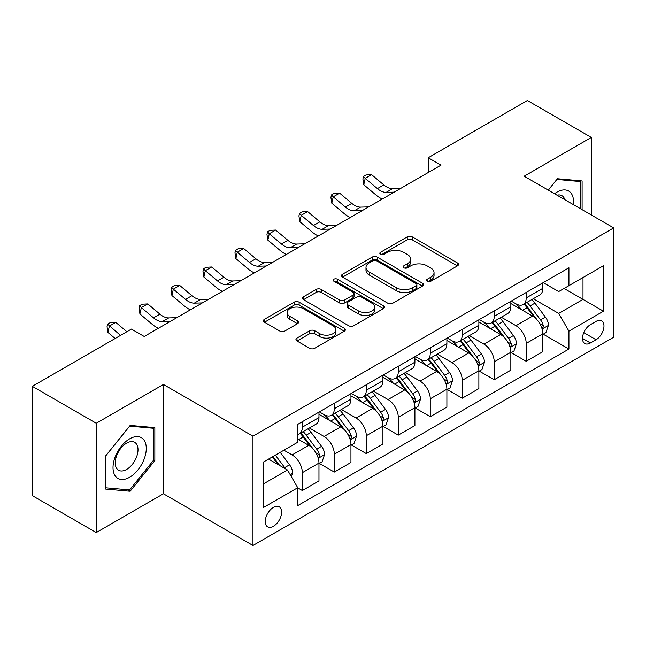 <?xml version="1.0" encoding="UTF-8"?>
<svg xmlns="http://www.w3.org/2000/svg" width="646" height="646" viewBox="0 0 646 646"><rect width="100%" height="100%" fill="white"/><g stroke="black" fill="none" stroke-linecap="round" stroke-linejoin="round"><path stroke-width="0.97" d="M427.264 281.276A2.487 1.437 0 0 0 430.777 281.276L457.465 265.869A3.553 2.051 0 0 0 458.498 264.424A3.553 2.051 0 0 0 457.465 262.97L412.261 236.872A3.553 2.051 0 0 0 407.238 236.872L380.551 252.279A2.487 1.437 0 0 0 379.824 253.297A2.487 1.437 0 0 0 380.551 254.314A2.487 1.437 0 0 0 384.071 254.314L387.519 252.32A11.362 6.565 0 0 1 403.597 252.32L407.36 254.492A11.362 6.565 0 0 1 410.686 259.135A11.362 6.565 0 0 1 407.36 263.77L403.911 265.764A2.487 1.437 0 0 0 403.177 266.782A2.487 1.437 0 0 0 403.911 267.791A2.487 1.437 0 0 0 407.424 267.791L410.88 265.797A11.362 6.565 0 0 1 426.949 265.797L430.712 267.977A11.362 6.565 0 0 1 434.047 272.612A11.362 6.565 0 0 1 430.712 277.255L427.264 279.25A2.487 1.437 0 0 0 426.538 280.259A2.487 1.437 0 0 0 427.264 281.276L427.264 279.25M273.428 526.288A11.58 6.686 120 0 0 280.994 516.081A11.58 6.686 120 0 0 279.217 506.803A11.58 6.686 120 0 0 273.428 507.376A11.58 6.686 120 0 0 265.869 517.583A11.58 6.686 120 0 0 267.638 526.861A11.58 6.686 120 0 0 273.428 526.288M296.99 338.076A3.553 2.051 0 0 0 295.949 339.53A3.553 2.051 0 0 0 296.99 340.975L309.676 348.299A3.553 2.051 0 0 0 314.699 348.299L344.326 331.188A3.553 2.051 0 0 0 345.368 329.743A3.553 2.051 0 0 0 344.326 328.289L299.13 302.191A3.553 2.051 0 0 0 294.108 302.191L264.472 319.302A3.553 2.051 0 0 0 263.431 320.747A3.553 2.051 0 0 0 264.472 322.201L279.791 331.043A3.553 2.051 0 0 0 284.813 331.043L297.491 323.719A3.553 2.051 0 0 0 298.533 322.273A3.553 2.051 0 0 0 297.491 320.82L289.901 316.435A9.496 5.483 0 0 1 287.115 312.559A9.496 5.483 0 0 1 292.977 307.488A9.496 5.483 0 0 1 303.329 308.683L333.094 325.859A9.496 5.483 0 0 1 335.872 329.743A9.496 5.483 0 0 1 330.009 334.806A9.496 5.483 0 0 1 319.657 333.619L314.699 330.752A3.553 2.051 0 0 0 309.676 330.752L296.99 338.076L296.99 340.975M163.422 384.483L96.262 423.259L32.3 386.332L32.3 495.635L96.262 532.562L163.422 493.786L252.966 545.49L252.966 436.179L163.422 384.483L163.422 493.786M591.316 214.989L591.316 137.436L524.156 176.213L613.7 227.909L252.966 436.179M591.316 137.436L527.354 100.51L428.217 157.753L428.217 172.522M32.3 386.332L131.437 329.089L144.228 336.477L441.008 165.134L428.217 157.753M387.778 303.208A3.553 2.051 0 0 0 392.8 303.208L422.427 286.097A3.553 2.051 0 0 0 423.469 284.652A3.553 2.051 0 0 0 422.427 283.198L377.224 257.1A3.553 2.051 0 0 0 372.201 257.1L342.574 274.211A3.553 2.051 0 0 0 341.532 275.656A3.553 2.051 0 0 0 342.574 277.11L387.778 303.208M334.903 281.817A2.487 1.437 0 0 1 337.422 282.165L337.422 279.209L383.377 305.744A3.553 2.051 0 0 1 384.418 307.197A3.553 2.051 0 0 1 383.377 308.643L353.75 325.754A3.553 2.051 0 0 1 348.727 325.754L303.523 299.655L303.523 296.756A3.553 2.051 0 0 0 302.481 298.202A3.553 2.051 0 0 0 303.523 299.655M303.523 296.756L316.201 289.432A3.553 2.051 0 0 1 321.224 289.432L339.554 300.019A3.553 2.051 0 0 0 344.576 300.019L352.991 295.157A3.553 2.051 0 0 0 354.032 293.712A3.553 2.051 0 0 0 352.991 292.258L333.909 281.244A2.487 1.437 0 0 1 333.183 280.227A2.487 1.437 0 0 1 334.717 278.902A2.487 1.437 0 0 1 337.422 279.209M596.048 321.409L590.42 324.663A11.216 6.476 120 0 0 583.088 334.547A11.216 6.476 120 0 0 584.808 343.535A11.216 6.476 120 0 0 590.42 342.978L596.048 339.731A11.216 6.476 120 0 0 603.372 329.848A11.216 6.476 120 0 0 601.652 320.86A11.216 6.476 120 0 0 596.048 321.409M252.966 545.49L613.7 337.22L613.7 227.909M543.213 282.641L558.693 291.572L568.924 285.669L568.924 267.791L297.733 424.365L297.733 442.235L263.197 462.181L263.197 507.675L297.733 487.73L297.733 505.608L568.924 349.034L568.924 331.164L558.693 313.439L533.257 298.751M568.924 285.669L603.469 265.724L603.469 311.219L568.924 331.164M96.262 423.259L96.262 532.562M564.063 288.471L582.999 299.405L582.999 277.546L603.469 265.724M558.693 313.439L582.999 299.405L603.469 311.219M263.197 484.04L287.502 470.005L268.566 459.08M297.733 487.883L302.344 490.54L302.344 472.67A14.47 8.358 -120 0 0 292.105 454.937L283.917 450.214M302.344 490.54L318.971 480.939L318.971 463.069A14.47 8.358 -120 0 0 308.74 445.336L297.733 438.989M319.358 463.432L334.321 472.073L334.321 454.203A14.47 8.358 -120 0 0 324.09 436.478L309.394 427.991M334.321 472.073L350.948 462.471L350.948 444.601A14.47 8.358 -120 0 0 340.717 426.877L318.971 414.32M351.335 444.973L366.298 453.613L366.298 435.735A14.47 8.358 -120 0 0 356.067 418.01L341.371 409.532M366.298 453.613L382.933 444.012L382.933 426.142A14.47 8.358 -120 0 0 372.694 408.409L350.948 395.861M383.312 426.505L398.283 435.146L398.283 417.276A14.47 8.358 -120 0 0 388.044 399.551L373.356 391.064M398.283 435.146L414.91 425.544L414.91 407.674A14.47 8.358 -120 0 0 404.679 389.95L382.933 377.393M415.297 408.046L430.26 416.686L430.26 398.808A14.47 8.358 -120 0 0 420.029 381.083L405.333 372.605M430.26 416.686L446.895 407.085L446.895 389.207A14.47 8.358 -120 0 0 436.656 371.482L414.91 358.934M447.274 389.578L462.245 398.219L462.245 380.349A14.47 8.358 -120 0 0 452.006 362.624L437.318 354.137M462.245 398.219L478.872 388.617L478.872 370.747A14.47 8.358 -120 0 0 468.641 353.023L446.895 340.466M479.251 371.119L494.222 379.759L494.222 361.881A14.47 8.358 -120 0 0 483.991 344.156L469.295 335.678M494.222 379.759L510.849 370.158L510.849 352.28A14.47 8.358 -120 0 0 500.618 334.555L478.872 322.007M511.236 352.651L526.199 361.292L526.199 343.422A14.47 8.358 -120 0 0 515.968 325.697L501.272 317.21M526.199 361.292L542.834 351.69L542.834 333.82A14.47 8.358 -120 0 0 532.595 316.096L510.849 303.539M511.236 301.101L515.968 303.838A14.47 8.358 -120 0 0 523.203 304.549A14.47 8.358 -120 0 0 526.199 297.927L526.199 292.46M479.251 319.568L483.991 322.297A14.47 8.358 -120 0 0 491.226 323.016A14.47 8.358 -120 0 0 494.222 316.387L494.222 310.928M447.274 338.028L452.006 340.765A14.47 8.358 -120 0 0 459.241 341.476A14.47 8.358 -120 0 0 462.245 334.854L462.245 329.387M415.297 356.495L420.029 359.224A14.47 8.358 -120 0 0 427.264 359.943A14.47 8.358 -120 0 0 430.26 353.314L430.26 347.855M383.312 374.955L388.044 377.692A14.47 8.358 -120 0 0 395.287 378.403A14.47 8.358 -120 0 0 398.283 371.781L398.283 366.314M351.335 393.422L356.067 396.151A14.47 8.358 -120 0 0 363.302 396.87A14.47 8.358 -120 0 0 366.298 390.241L366.298 384.782M319.35 411.882L324.09 414.619A14.47 8.358 -120 0 0 331.325 415.33A14.47 8.358 -120 0 0 334.321 408.708L334.321 403.241M543.213 334.192L568.924 349.034M523.203 304.549L539.838 294.947A14.47 8.358 -120 0 0 542.834 288.326L542.834 282.859M491.226 323.016L507.853 313.415A14.47 8.358 -120 0 0 510.849 306.785L510.849 301.327M459.241 341.476L475.876 331.874A14.47 8.358 -120 0 0 478.872 325.253L478.872 319.786M427.264 359.943L443.891 350.342A14.47 8.358 -120 0 0 446.895 343.712L446.895 338.254M395.287 378.403L411.914 368.801A14.47 8.358 -120 0 0 414.91 362.18L414.91 356.713M363.302 396.87L379.937 387.269A14.47 8.358 -120 0 0 382.933 380.639L382.933 375.181M331.325 415.33L347.952 405.728A14.47 8.358 -120 0 0 350.948 399.107L350.948 393.64M297.733 434.378A14.47 8.358 -120 0 0 299.34 433.797L315.975 424.196A14.47 8.358 -120 0 0 318.971 417.566L318.971 412.108M299.34 433.797A14.47 8.358 -120 0 0 302.344 427.168L302.344 421.709M287.502 470.005L297.733 487.73M582.103 209.667L582.103 180.953L557.417 178.748L548.26 190.134M105.468 489.054L130.161 491.259L154.846 460.541L154.846 427.628L130.161 425.423L105.468 456.133L105.468 489.054M153.57 459.807L154.846 460.541M127.553 489.749L130.161 491.259M428.258 281.632L430.712 280.211A11.362 6.565 0 0 0 434.047 275.567L434.047 272.612M410.686 259.135L410.686 262.082A11.362 6.565 0 0 1 407.36 266.725L404.905 268.147M457.416 265.902L412.261 239.827A3.553 2.051 0 0 0 407.238 239.827L381.544 254.661M422.379 286.121L377.224 260.055A3.553 2.051 0 0 0 372.201 260.055L342.622 277.134M416.153 285.661A2.487 1.437 0 0 0 416.88 284.652A2.487 1.437 0 0 0 416.153 283.634L376.473 260.726A2.487 1.437 0 0 0 372.96 260.726L369.318 262.825A11.362 6.565 0 0 0 365.991 267.468A11.362 6.565 0 0 0 369.318 272.103L396.434 287.769A11.362 6.565 0 0 0 412.511 287.769L416.153 285.661L416.153 288.617A2.487 1.437 0 0 0 416.88 287.599L416.88 284.652M365.991 267.468L365.991 270.424A11.362 6.565 0 0 0 369.318 275.059L369.318 272.103M416.153 288.617L412.511 290.716A11.362 6.565 0 0 1 396.434 290.716L369.318 275.059M303.572 299.679L316.201 292.388L316.201 289.432M354.032 293.712L354.032 296.667A3.553 2.051 0 0 1 352.991 298.113L344.576 302.974A3.553 2.051 0 0 1 339.554 302.974L321.224 292.388A3.553 2.051 0 0 0 316.201 292.388M337.422 282.165L383.328 308.667M358.578 311.001A9.496 5.483 0 0 0 368.931 312.188A9.496 5.483 0 0 0 374.801 307.125A9.496 5.483 0 0 0 372.015 303.24L361.534 297.192A3.553 2.051 0 0 0 356.511 297.192L348.097 302.045A3.553 2.051 0 0 0 347.055 303.499A3.553 2.051 0 0 0 348.097 304.944L358.578 311.001L358.578 313.956A9.496 5.483 0 0 0 368.931 315.143A9.496 5.483 0 0 0 374.801 310.072L374.801 307.125M347.055 303.499L347.055 306.454A3.553 2.051 0 0 0 348.097 307.9L348.097 304.944M358.578 313.956L348.097 307.9M335.872 329.743L335.872 332.69A9.496 5.483 0 0 1 330.009 337.761A9.496 5.483 0 0 1 319.657 336.574L314.699 333.707A3.553 2.051 0 0 0 309.676 333.707L297.039 340.999M287.115 312.559L287.115 315.514A9.496 5.483 0 0 0 289.901 319.39L289.901 316.435M297.451 323.751L289.901 319.39M344.286 331.212L299.13 305.146A3.553 2.051 0 0 0 294.108 305.146L264.521 322.225M542.834 334.41L545.902 332.642L548.462 325.253A9.585 5.539 -120 0 0 545.402 317.089L534.945 303.135A27.681 15.98 -120 0 0 531.924 299.518M521.532 309.7A27.681 15.98 -120 0 0 515.863 303.773M541.962 328.539L543.076 327.336L543.286 325.665A9.585 5.539 -120 0 0 540.54 319.891L530.083 305.938A27.681 15.98 -120 0 0 527.063 302.32M524.487 303.814A22.973 13.267 60 0 1 528.258 308.102L537.109 319.907M523.995 304.096A27.681 15.98 60 0 1 527.015 307.714L533.967 316.992M394.246 192.137L386.179 192.355A18.088 10.441 60 0 1 377.401 188.608L365.208 178.361L363.787 184.74L375.98 194.987A27.14 15.665 -120 0 0 382.27 199.049M400.641 188.438L392.574 188.664A18.088 10.441 60 0 1 383.797 184.909L371.603 174.662L365.208 178.361L363.456 176.439L366.016 174.961L371.603 174.662M363.787 184.74L362.89 178.99L363.456 176.439M510.849 352.877L513.925 351.101L516.477 343.712A9.585 5.539 -120 0 0 513.417 335.549L502.968 321.595A27.681 15.98 -120 0 0 499.947 317.977M489.547 328.168A27.681 15.98 -120 0 0 483.886 322.241M509.977 346.999L511.091 345.796L511.301 344.124A9.585 5.539 -120 0 0 508.555 338.359L498.106 324.405A27.681 15.98 -120 0 0 495.086 320.787M492.51 322.273A22.973 13.267 60 0 1 496.281 326.561L505.124 338.367M492.018 322.556A27.681 15.98 60 0 1 495.038 326.173L501.982 335.452M478.872 371.337L481.94 369.569L484.5 362.18A9.585 5.539 -120 0 0 481.44 354.016L470.982 340.062A27.681 15.98 -120 0 0 467.962 336.445M457.57 346.627A27.681 15.98 -120 0 0 451.901 340.7M478 365.466L479.114 364.263L479.324 362.592A9.585 5.539 -120 0 0 476.578 356.818L466.121 342.865A27.681 15.98 -120 0 0 463.101 339.247M460.525 340.741A22.973 13.267 60 0 1 464.296 345.029L473.147 356.834M460.033 341.023A27.681 15.98 60 0 1 463.053 344.641L470.005 353.919M446.895 389.804L449.963 388.028L452.515 380.639A9.585 5.539 -120 0 0 449.463 372.476L439.005 358.522A27.681 15.98 -120 0 0 435.985 354.904M425.585 365.095A27.681 15.98 -120 0 0 419.924 359.168M446.015 383.926L447.129 382.723L447.339 381.051A9.585 5.539 -120 0 0 444.601 375.286L434.144 361.332A27.681 15.98 -120 0 0 431.124 357.714M428.548 359.2A22.973 13.267 60 0 1 432.319 363.488L441.17 375.294M428.056 359.483A27.681 15.98 60 0 1 431.076 363.1L438.02 372.379M362.261 210.596L354.202 210.822A18.088 10.441 60 0 1 345.424 207.067L333.231 196.82L331.81 203.199L344.003 213.446A27.14 15.665 -120 0 0 350.293 217.508M368.656 206.906L360.597 207.124A18.088 10.441 60 0 1 351.82 203.377L339.626 193.13L333.231 196.82L331.479 194.898L334.039 193.42L339.626 193.13M331.81 203.199L330.913 197.45L331.479 194.898M330.284 229.064L322.217 229.282A18.088 10.441 60 0 1 313.439 225.535L301.246 215.288L299.825 221.667L312.018 231.914A27.14 15.665 -120 0 0 318.308 235.976M336.679 225.365L328.612 225.591A18.088 10.441 60 0 1 319.835 221.836L307.641 211.589L301.246 215.288L299.502 213.366L302.053 211.888L307.641 211.589M299.825 221.667L298.928 215.917L299.502 213.366M298.307 247.523L290.24 247.749A18.088 10.441 60 0 1 281.462 243.994L269.269 233.747L267.848 240.126L280.041 250.373A27.14 15.665 -120 0 0 286.331 254.435M304.702 243.833L296.635 244.051A18.088 10.441 60 0 1 287.858 240.304L275.664 230.057L269.269 233.747L267.517 231.825L270.076 230.347L275.664 230.057M267.848 240.126L266.951 234.377L267.517 231.825M414.91 408.264L417.978 406.495L420.538 399.107A9.585 5.539 -120 0 0 417.478 390.943L407.028 376.989A27.681 15.98 -120 0 0 404.008 373.372M393.608 383.562A27.681 15.98 -120 0 0 387.939 377.627M414.038 402.393L415.152 401.19L415.362 399.519A9.585 5.539 -120 0 0 412.616 393.745L402.167 379.791A27.681 15.98 -120 0 0 399.147 376.174M396.571 377.668A22.973 13.267 60 0 1 400.342 381.956L409.184 393.761M396.071 377.95A27.681 15.98 60 0 1 399.091 381.568L406.043 390.846M266.322 265.99L258.263 266.209A18.088 10.441 60 0 1 249.485 262.462L237.292 252.215L235.871 258.594L248.064 268.841A27.14 15.665 -120 0 0 254.346 272.903M272.717 262.292L264.658 262.518A18.088 10.441 60 0 1 255.881 258.763L243.687 248.516L237.292 252.215L235.54 250.293L238.099 248.815L243.687 248.516M235.871 258.594L234.966 252.844L235.54 250.293M573.357 204.62A23.514 13.582 120 0 0 571.306 193.453A23.514 13.582 120 0 0 554.518 193.743M564.822 199.695A16.102 9.294 120 0 0 563.732 197.353A16.102 9.294 120 0 0 561.923 195.673A16.102 9.294 120 0 0 556.997 195.173M556.852 179.443L580.827 181.607L580.827 208.933M579.236 180.694L580.827 181.607M548.317 190.158L556.9 179.475M129.644 438.844A23.514 13.582 120 0 0 113.018 467.647A23.514 13.582 120 0 0 129.644 477.249A23.514 13.582 120 0 0 146.279 448.445A23.514 13.582 120 0 0 129.644 438.844M126.616 443.148A16.102 9.294 120 0 0 116.102 457.336A16.102 9.294 120 0 0 118.573 470.24A16.102 9.294 120 0 0 126.616 469.44A16.102 9.294 120 0 0 137.138 455.252A16.102 9.294 120 0 0 134.667 442.348A16.102 9.294 120 0 0 126.616 443.148M153.57 460.178L129.644 489.934L105.726 487.803L105.726 455.906L129.644 426.15L153.57 428.282L153.57 460.178M151.98 427.369L153.57 428.282M382.933 426.731L386.001 424.955L388.561 417.566A9.585 5.539 -120 0 0 385.5 409.402L375.043 395.449A27.681 15.98 -120 0 0 372.023 391.831M361.631 402.022A27.681 15.98 -120 0 0 355.962 396.095M382.061 420.853L383.175 419.65L383.385 417.978A9.585 5.539 -120 0 0 380.639 412.213L370.182 398.259A27.681 15.98 -120 0 0 367.162 394.641M364.586 396.127A22.973 13.267 60 0 1 368.357 400.415L377.207 412.221M364.094 396.41A27.681 15.98 60 0 1 367.114 400.027L374.066 409.306M350.948 445.191L354.024 443.422L356.576 436.034A9.585 5.539 -120 0 0 353.515 427.87L343.066 413.916A27.681 15.98 -120 0 0 340.046 410.299M329.646 420.489A27.681 15.98 -120 0 0 323.985 414.554M350.075 439.32L351.19 438.117L351.4 436.446A9.585 5.539 -120 0 0 348.654 430.672L338.205 416.718A27.681 15.98 -120 0 0 335.185 413.101M332.609 414.595A22.973 13.267 60 0 1 336.38 418.883L345.222 430.688M332.117 414.877A27.681 15.98 60 0 1 335.137 418.495L342.081 427.773M318.971 463.658L322.039 461.882L324.599 454.501A9.585 5.539 -120 0 0 321.538 446.329L311.081 432.376A27.681 15.98 -120 0 0 308.061 428.758M318.098 457.78L319.213 456.577L319.423 454.905A9.585 5.539 -120 0 0 316.677 449.14L306.22 435.186A27.681 15.98 -120 0 0 303.2 431.568M300.624 433.054A22.973 13.267 60 0 1 304.395 437.342L313.245 449.156M300.132 433.337A27.681 15.98 60 0 1 303.152 436.954L310.104 446.233M291.338 476.651L292.614 472.961A9.585 5.539 -120 0 0 289.561 464.797L280.227 452.345M285.572 468.891A9.585 5.539 -120 0 0 284.7 467.599L275.366 455.147M272.967 456.536L279.67 465.483M272.297 456.924L277.982 464.514M234.345 284.45L226.278 284.676A18.088 10.441 60 0 1 217.5 280.921L205.307 270.674L203.886 277.053L216.079 287.3A27.14 15.665 -120 0 0 222.369 291.362M240.74 280.76L232.673 280.978A18.088 10.441 60 0 1 223.896 277.231L211.702 266.984L205.307 270.674L203.555 268.752L206.114 267.282L211.702 266.984M203.886 277.053L202.989 271.304L203.555 268.752M202.359 302.917L194.301 303.135A18.088 10.441 60 0 1 185.523 299.389L173.33 289.142L171.909 295.521L184.102 305.768A27.14 15.665 -120 0 0 190.392 309.83M208.755 299.219L200.696 299.445A18.088 10.441 60 0 1 191.919 295.69L179.725 285.443L173.33 289.142L171.578 287.22L174.137 285.742L179.725 285.443M171.909 295.521L171.012 289.771L171.578 287.22M170.382 321.377L162.316 321.603A18.088 10.441 60 0 1 153.538 317.848L141.345 307.601L139.924 313.98L152.117 324.227A27.14 15.665 -120 0 0 158.407 328.289M176.778 317.687L168.719 317.905A18.088 10.441 60 0 1 159.933 314.158L147.74 303.911L141.345 307.601L139.601 305.679L142.152 304.209L147.74 303.911M139.924 313.98L139.027 308.239L139.601 305.679M126.882 331.721L115.763 322.37L109.368 326.069L107.947 332.448L115.149 338.496M120.487 335.411L107.616 324.147L110.175 322.669L115.763 322.37M107.947 332.448L107.05 326.698L107.616 324.147M144.801 336.154L143.719 336.178M292.105 454.937L308.74 445.336M324.09 436.478L340.717 426.877M356.067 418.01L372.694 408.409M388.044 399.551L404.679 389.95M420.029 381.083L436.656 371.482M452.006 362.624L468.641 353.023M483.991 344.156L500.618 334.555M515.968 325.697L532.595 316.096M526.199 297.927L542.834 288.326M526.199 343.422L542.834 333.82M494.222 361.881L510.849 352.28M494.222 316.387L510.849 306.785M462.245 380.349L478.872 370.747M462.245 334.854L478.872 325.253M430.26 398.808L446.895 389.207M430.26 353.314L446.895 343.712M398.283 417.276L414.91 407.674M398.283 371.781L414.91 362.18M366.298 435.735L382.933 426.142M366.298 390.241L382.933 380.639M334.321 454.203L350.948 444.601M334.321 408.708L350.948 399.107M302.344 472.67L318.971 463.069M302.344 427.168L318.971 417.566M583.782 332.642L596.048 339.731M582.49 338.399L590.42 342.978M430.712 280.211L430.712 277.255M403.911 267.791L403.911 265.764M407.36 266.725L407.36 263.77M380.551 254.314L380.551 252.279M407.238 239.827L407.238 236.872M412.261 239.827L412.261 236.872M457.465 265.869L457.465 262.97M342.574 277.11L342.574 274.211M372.201 260.055L372.201 257.1M377.224 260.055L377.224 257.1M422.427 286.097L422.427 283.198M396.434 290.716L396.434 287.769M412.511 290.716L412.511 287.769M321.224 292.388L321.224 289.432M339.554 302.974L339.554 300.019M344.576 302.974L344.576 300.019M352.991 298.113L352.991 295.157M383.377 308.643L383.377 305.744M309.676 333.707L309.676 330.752M314.699 333.707L314.699 330.752M319.657 336.574L319.657 333.619M297.491 323.719L297.491 320.82M264.472 322.201L264.472 319.302M294.108 305.146L294.108 302.191M299.13 305.146L299.13 302.191M344.326 331.188L344.326 328.289M542.115 329.064L548.397 325.439M530.083 305.938L534.945 303.135M522.549 310.29L527.015 307.714M540.54 319.891L545.402 317.089M539.781 323.638L543.286 325.665M386.179 192.355L392.574 188.664M377.401 188.608L383.797 184.909M510.138 347.524L516.412 343.898M498.106 324.405L502.968 321.595M490.564 328.757L495.038 326.173M508.555 338.359L513.417 335.549M507.796 342.105L511.301 344.124M478.153 365.991L484.435 362.366M466.121 342.865L470.982 340.062M458.587 347.217L463.053 344.641M476.578 356.818L481.44 354.016M475.819 360.565L479.324 362.592M446.176 384.451L452.458 380.825M434.144 361.332L439.005 358.522M426.61 365.684L431.076 363.1M444.601 375.286L449.463 372.476M443.842 379.032L447.339 381.051M354.202 210.822L360.597 207.124M345.424 207.067L351.82 203.377M322.217 229.282L328.612 225.591M313.439 225.535L319.835 221.836M290.24 247.749L296.635 244.051M281.462 243.994L287.858 240.304M414.191 402.918L420.473 399.293M402.167 379.791L407.028 376.989M394.625 384.144L399.091 381.568M412.616 393.745L417.478 390.943M411.857 397.492L415.362 399.519M258.263 266.209L264.658 262.518M249.485 262.462L255.881 258.763M382.214 421.378L388.496 417.752M370.182 398.259L375.043 395.449M362.648 402.611L367.114 400.027M380.639 412.213L385.5 409.402M379.88 415.959L383.385 417.978M350.237 439.845L356.511 436.22M338.205 416.718L343.066 413.916M330.663 421.071L335.137 418.495M348.654 430.672L353.515 427.87M347.895 434.419L351.4 436.446M318.252 458.313L324.534 454.679M306.22 435.186L311.081 432.376M298.686 439.538L303.152 436.954M316.677 449.14L321.538 446.329M315.918 452.886L319.423 454.905M290.127 474.552L292.557 473.147M284.7 467.599L289.561 464.797M226.278 284.676L232.673 280.978M217.5 280.921L223.896 277.231M194.301 303.135L200.696 299.445M185.523 299.389L191.919 295.69M162.316 321.603L168.719 317.905M153.538 317.848L159.933 314.158"/></g></svg>
